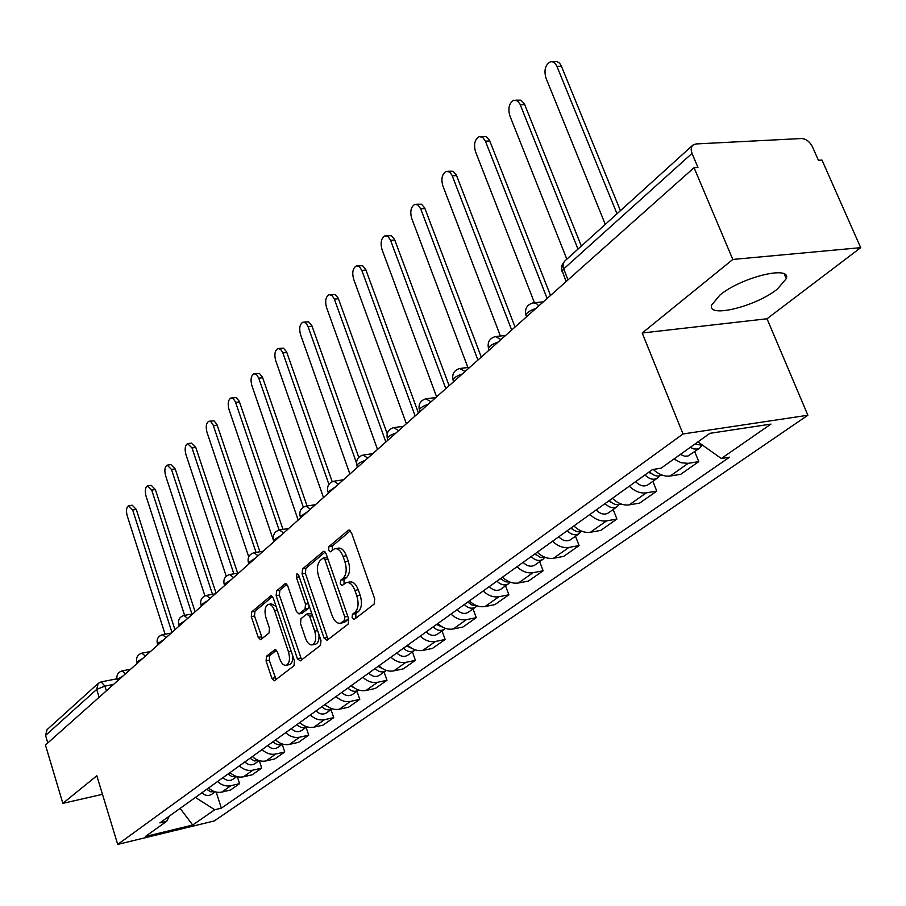 <?xml version="1.0" encoding="UTF-8"?>
<svg xmlns="http://www.w3.org/2000/svg" width="906" height="906" viewBox="0 0 906 906"><rect width="100%" height="100%" fill="white"/><g stroke="black" fill="none" stroke-linecap="round" stroke-linejoin="round"><path stroke-width="1.36" d="M352.083 617.813L354.257 619.398L374.133 604.109L374.722 598.911L351.369 532.377L348.232 530.282L328.969 546.567L328.595 550.146L330.43 551.788L334.563 548.764C337.938 548.096 340.769 550.61 343.023 556.329L344.926 561.799C347.043 569.183 346.454 574.653 343.159 578.232L340.667 580.248L340.282 583.815L342.151 585.503L346.228 582.615C349.693 581.935 352.581 584.517 354.892 590.372L356.817 595.888C358.946 603.328 358.346 608.798 355.005 612.286L352.468 614.245L352.083 617.813M347.27 582.422L349.591 582.014C353.057 581.324 355.945 583.906 358.255 589.749L360.18 595.265C362.309 602.694 361.709 608.164 358.357 611.652L355.832 613.611L355.899 618.13M350.441 530.723L332.321 546.012L332.275 550.316M335.662 548.583L337.915 548.198C341.302 547.53 344.121 550.044 346.386 555.752L348.289 561.222C350.407 568.583 349.807 574.053 346.511 577.632L344.02 579.647L344.031 584.064M777.348 289.105L786.283 278.674C791.674 264.892 741.108 277.247 719.919 295.073L711.663 305.05C707.122 318.527 755.797 306.556 777.348 289.105M266.523 656.238L266.081 660.95L271.891 678.401L274.348 680.791L293.986 665.763L294.461 660.95L273.295 598.096L270.871 595.797L251.743 611.867L251.313 616.59L258.244 637.416L260.634 639.738L269.025 633L269.467 628.232L265.979 617.801C264.212 610.984 264.937 606.533 268.142 604.461C270.701 603.974 272.853 606.035 274.597 610.644L288.504 651.958C290.282 658.775 289.569 663.203 286.375 665.242C283.725 665.717 281.517 663.588 279.716 658.843L277.417 651.969L274.96 649.602L266.523 656.238L269.739 655.604L269.297 660.315L276.081 679.534M642.207 333L767.02 318.765L860.7 247.666L732.807 259.456L642.207 333L683.022 433.974L117.712 844.415L96.829 775.763L62.854 803.35L45.447 745.038L694.053 167.678L697.948 167.44L692.014 153.386L563.634 268.98L562.014 271.336L562.456 272.446M732.807 259.456L694.053 167.678M324.042 638.084L327.032 640.338L348.164 624.075L348.719 619.013L326.081 553.668L323.487 551.324L302.57 568.9L302.072 573.872L324.042 638.084L327.349 637.439L328.391 639.285M320.464 645.389L300.26 660.927L297.383 658.696L276.137 595.695L276.602 590.859L285.288 583.611L287.757 585.922L296.455 611.561L298.98 613.917L305.028 609.104L305.526 604.177L296.364 577.315L296.987 573.691L298.731 575.321L320.984 640.451L320.464 645.389M860.7 247.666L821.98 160.068L818.412 160.271L812.467 146.817C809.726 141.596 806.057 138.833 801.482 138.527L695.955 143.952L692.852 145.119L691.584 146.885L691.142 149.898L692.014 153.386M767.02 318.765L807.88 415.242L214.246 820.949L117.712 844.415M62.854 803.35L102.48 794.324M47.803 742.943L45.56 735.446L47.067 729.658L98.199 683.384L96.693 689.409L45.56 735.446M653.249 469.433C658.775 474.551 664.415 476.749 670.168 476.024L688.164 463.34L681.119 462.751L673.917 459.025M688.164 463.34L698.775 461.63L694.732 451.641M670.168 476.024L680.723 474.302L698.775 461.63M652.875 481.335L656.759 491.097L646.284 492.864C640.463 493.611 634.8 491.392 629.308 486.194M612.388 498.323C617.824 503.464 623.441 505.65 629.228 504.88L639.647 503.102L656.759 491.097M613.192 509.489L616.918 519.047L606.578 520.848C600.837 521.63 595.276 519.5 589.919 514.449M573.86 525.956C579.172 530.95 584.687 533.056 590.395 532.264L600.678 530.429L616.918 519.047M575.503 536.227L579.081 545.571L568.889 547.428C563.215 548.232 557.768 546.182 552.535 541.256M537.281 552.196C542.468 557.065 547.87 559.081 553.509 558.266L563.657 556.397L579.081 545.571M539.682 561.641L543.124 570.791L533.056 572.683C527.473 573.509 522.116 571.539 516.998 566.748M502.49 577.156C507.564 581.89 512.875 583.838 518.425 582.988L528.436 581.086L543.124 570.791M505.571 585.842L508.889 594.8L498.957 596.714C493.442 597.575 488.187 595.661 483.192 590.995M469.376 600.905C474.325 605.525 479.546 607.405 485.027 606.544L494.903 604.608L508.889 594.8M473.068 608.9L476.262 617.677L466.465 619.625C461.029 620.497 455.865 618.651 450.984 614.098M437.802 623.555C442.649 628.062 447.768 629.874 453.181 628.99L462.921 627.031L476.262 617.677M442.049 630.904L445.14 639.5L435.469 641.471C430.112 642.365 425.039 640.587 420.259 636.137M407.677 645.163C412.423 649.557 417.451 651.312 422.785 650.417L432.4 648.436L445.14 639.5M412.423 651.924L415.412 660.349L405.865 662.343C400.577 663.237 395.594 661.527 390.916 657.19M378.901 665.808C383.544 670.1 388.481 671.788 393.748 670.882L403.227 668.9L415.412 660.349M384.099 672.014L386.987 680.281L377.575 682.286C372.355 683.203 367.462 681.538 362.876 677.303M351.381 685.548C355.922 689.738 360.781 691.38 365.967 690.463L375.333 688.458L386.987 680.281M356.987 691.244L359.784 699.364L350.497 701.38C345.345 702.297 340.531 700.689 336.035 696.544M325.039 704.438C329.49 708.549 334.269 710.134 339.388 709.205L348.617 707.19L359.784 699.364M331.018 709.67L333.725 717.643L324.552 719.658C319.478 720.587 314.744 719.036 310.339 714.981M299.795 722.546C304.156 726.555 308.867 728.096 313.906 727.167L323.023 725.14L333.725 717.643M306.115 727.337L308.731 735.162L299.693 737.19C294.688 738.13 290.022 736.612 285.707 732.648M277.848 741.776L275.571 739.919C279.863 743.837 284.495 745.332 289.478 744.392L298.47 742.365L308.731 735.162M282.208 744.302L284.756 751.98L275.832 754.007C270.894 754.947 266.307 753.486 262.072 749.602M252.355 756.567C256.557 760.417 261.109 761.867 266.024 760.927L274.903 758.888L284.756 751.98M259.286 760.666L261.721 768.129L252.91 770.168C248.04 771.108 243.533 769.681 239.377 765.887M230.045 772.58C234.167 776.34 238.64 777.756 243.488 776.804L252.253 774.777L261.721 768.129M237.338 776.714L239.592 783.656L230.894 785.683C226.081 786.635 221.642 785.253 217.565 781.527M208.595 787.971C212.638 791.651 217.044 793.022 221.834 792.082L230.475 790.043L239.592 783.656M195.39 797.439L214.745 809.749L192.695 825.026L145.345 836.521L166.715 821.266L159.886 822.897L652.49 469.557L661.108 468.175L709.908 433.328L770.938 424.099L721.301 458.515L697.926 441.879M214.745 809.749L221.358 808.163L729.534 457.19L721.301 458.515M683.022 433.974L807.88 415.242M216.217 792.104L221.358 808.163M166.715 821.266L169.252 816.181M180.147 808.367L192.695 825.026M325.186 552.026L305.866 568.322L305.367 573.294L327.349 637.439M344.393 620.497L344.778 616.963L324.971 559.704L323.159 558.062L320.305 560.372C317.145 563.917 316.59 569.296 318.652 576.51L332.026 615.389C334.303 621.222 337.157 623.826 340.588 623.169L344.393 620.497L347.734 619.863L348.402 618.073M327.519 557.813L323.385 558.017M342.989 622.716L345.107 621.89L341.777 622.535M347.734 619.863L345.107 621.89M286.908 584.325L279.852 590.27L279.388 595.117L301.653 659.851M301.981 613.362L308.312 608.492L309.195 605.967M305.549 638.356C307.394 643.158 309.693 645.31 312.445 644.812C315.809 642.694 316.568 638.141 314.722 631.154L309.648 616.261L306.726 614.075L301.019 618.662L300.532 623.555L305.549 638.356M315.028 644.302L315.73 644.155C318.3 642.909 319.365 639.659 318.912 634.393M311.868 613.781L307.372 613.815M276.489 650.248L269.739 655.604M288.98 664.71L289.614 664.585C291.959 663.475 292.978 660.497 292.672 655.627M276.104 606.454L271.37 603.872L268.856 604.336M272.457 596.51L254.948 611.278L254.518 616.001L262.321 638.447M690.247 447.371L693.883 448.957L697.371 449.082L699.715 448.108L701.708 445.775M680.304 454.472L684.642 456.194L688.028 456.001L699.715 448.108M617.009 213.771L556.93 66.398C555.265 62.741 553.045 61.234 550.236 61.88C545.299 64.858 543.849 70.204 545.922 77.905L605.287 224.382M694.993 443.985L702.977 445.48M552.535 61.823L554.744 61.778C557.552 61.132 559.783 62.639 561.437 66.285L620.417 210.69M648.583 472.366L651.799 473.804M644.993 474.937C649.342 479.217 653.464 480.282 657.36 478.153L659.285 475.978M635.593 481.686C639.919 485.933 644.019 486.986 647.903 484.857L657.36 478.153M577.971 249.105L519.953 104.02L517.439 100.872L513.804 100.215C509.149 103.046 507.813 108.199 509.806 115.662L566.85 259.173M649.477 471.72C653.792 475.978 657.903 477.077 661.799 475.004M515.865 100.147L520.882 100.17L524.404 103.862L581.358 246.036M608.628 501.018L611.312 502.354M605.061 503.577C609.308 507.734 613.362 508.753 617.224 506.635L619.07 504.597M596.148 509.976C600.361 514.11 604.404 515.118 608.254 513L617.224 506.635M547.122 298.47L485.423 141.166L482.694 137.327L479.183 136.647C474.789 139.343 473.555 144.314 475.469 151.562L534.438 302.695M609.319 500.531C613.26 504.461 617.145 505.593 620.95 503.94M481.029 136.557L486.103 136.579L489.512 140.26L550.52 295.447M570.712 528.221L572.852 529.398M567.179 530.757C571.312 534.8 575.299 535.774 579.127 533.657L580.905 531.754M558.708 536.828C562.819 540.859 566.794 541.811 570.599 539.704L579.127 533.657M511.675 330.022L451.981 175.13L449.625 172.015L446.239 171.313C442.094 173.884 440.95 178.686 442.796 185.719L500.395 336.001M571.21 527.858C574.812 531.482 578.458 532.649 582.139 531.358M447.904 171.223L453.011 171.223L456.307 174.881L515.038 327.021M534.676 554.064L536.25 555.027M531.176 556.578C535.22 560.52 539.127 561.448 542.909 559.342L544.631 557.552M523.113 562.354C527.133 566.284 531.041 567.19 534.812 565.095L542.909 559.342M477.938 360.056L420.69 208.844L418.13 205.062L414.869 204.337C410.939 206.783 409.874 211.438 411.664 218.278L467.881 367.519M535.004 553.826L540.033 557.235L545.242 557.383M416.352 204.246L421.483 204.224L424.676 207.87L481.29 357.077M500.395 578.662L501.346 579.319M496.918 581.154C500.871 584.993 504.71 585.876 508.459 583.792L510.101 582.116L505.186 581.731L500.565 578.538M489.251 586.658C493.17 590.474 497.009 591.346 500.746 589.262L508.459 583.792M445.797 388.663L390.577 240.328L388.085 236.579L384.937 235.843C381.222 238.176 380.237 242.672 381.958 249.343L436.613 396.839M386.284 235.741L391.415 235.707L394.506 239.331L449.127 385.696M464.28 604.562C468.142 608.311 471.924 609.149 475.639 607.077L476.998 605.797M456.975 609.806C460.814 613.532 464.585 614.359 468.277 612.297L475.639 607.077M415.152 415.945L361.822 270.396L359.41 266.67L356.364 265.922C352.842 268.153 351.924 272.513 353.589 279.003L406.386 423.748M467.768 602.06L471.992 605.061L476.567 605.638M357.587 265.82L362.706 265.775L365.707 269.365L418.447 413.011M433.159 626.884C436.941 630.542 440.656 631.346 444.325 629.285L445.401 628.345M426.182 631.89C429.942 635.525 433.646 636.318 437.304 634.268L444.325 629.285M385.888 441.992L334.348 299.127L331.992 295.435L329.059 294.665C325.718 296.806 324.858 301.041 326.477 307.361L377.508 449.455M436.488 624.494L444.552 628.028M330.158 294.575L335.265 294.507L338.176 298.085L387.19 433.657M403.453 648.198C407.145 651.765 410.803 652.535 414.438 650.497L415.208 649.862M396.783 652.977C400.463 656.533 404.11 657.292 407.723 655.253L414.438 650.497M356.466 462.83L307.802 325.956L305.775 322.955L302.932 322.174C299.75 324.223 298.946 328.334 300.52 334.495L349.897 474.031M406.624 645.921L413.94 649.375M303.94 322.083L308.595 321.823L311.834 325.548L358.776 457.337M375.05 668.56C378.674 672.059 382.275 672.784 385.854 670.768L386.341 670.395M368.674 673.135C372.275 676.612 375.865 677.337 379.444 675.321L385.854 670.768M328.923 484.359L282.876 352.932L280.656 349.308L277.916 348.516C274.892 350.486 274.133 354.473 275.662 360.486L323.476 497.541M378.085 666.386L384.631 669.738M278.822 348.425L283.465 348.153L286.613 351.856L332.208 481.709M347.881 688.05C351.426 691.459 354.971 692.173 358.516 690.157L358.708 690.032M341.777 692.433C345.311 695.819 348.844 696.521 352.377 694.517L358.516 690.157M303.34 507.213L258.754 378.164L256.591 374.574L253.929 373.77C251.053 375.662 250.35 379.546 251.823 385.412L298.165 520.078M350.792 685.967L356.511 689.149M254.767 373.68L259.376 373.397L262.434 377.077L307.077 505.978M321.868 706.714C325.277 710.01 328.731 710.712 332.23 708.809L326.454 712.909C322.955 714.902 319.478 714.234 316.024 710.904M279.127 530.033L235.367 401.732L233.136 398.504L230.928 398.006C228.176 399.818 227.519 403.589 228.946 409.319L273.906 541.675M324.654 704.721L329.467 707.665M231.687 397.915L236.273 397.609L239.241 401.267L283.012 529.398M296.93 724.596C300.124 727.711 303.431 728.447 306.828 726.805L301.585 730.553C298.131 732.512 294.71 731.878 291.324 728.617M256.047 552.411L213.148 424.982L210.973 421.777L208.833 421.267C206.206 423.011 205.594 426.692 206.987 432.287L248.731 556.794M299.603 722.682L303.363 725.264M209.524 421.177L214.076 420.871L216.964 424.495L259.897 551.765M273.012 741.754C276.002 744.698 279.15 745.468 282.457 744.053M267.621 745.615C270.951 748.809 274.314 749.421 277.734 747.473L282.536 744.075M233.861 573.826L192.015 447.949L187.61 443.623C185.096 445.31 184.518 448.889 185.877 454.359L226.24 576.239M188.244 443.544L191.37 443.125L195.787 447.439L237.655 573.181M250.033 758.231L254.393 760.927L259.037 760.598M244.869 761.946C248.119 765.06 251.438 765.661 254.824 763.724L259.184 760.632M212.502 594.347L171.472 469.421L167.191 465.129C164.79 466.749 164.246 470.237 165.571 475.593L204.926 595.876M167.769 465.05L170.906 464.619L175.198 468.912L216.07 593.158M227.961 774.064L232.072 776.646L236.523 776.487M222.989 777.631C226.194 780.689 229.456 781.266 232.797 779.353L236.749 776.555M191.936 614.019L151.71 490.089L147.542 485.82C145.243 487.394 144.733 490.792 146.013 496.035L184.609 615.344M148.074 485.741L151.211 485.299L155.379 489.568L195.118 611.799M206.738 789.296L210.6 791.765L214.858 791.753M201.959 792.727C205.096 795.717 208.312 796.272 211.619 794.381L215.186 791.844M171.959 632.422L132.672 509.999L128.618 505.752C126.41 507.269 125.934 510.588 127.191 515.729L165.085 634.2M129.105 505.684L132.242 505.22L136.296 509.455L174.96 629.749M113.556 684.404L104.903 686.114L96.693 689.409L99.116 697.258M106.353 690.814L104.903 686.114L101.144 681.89L98.199 683.384M243.488 776.804L252.91 770.168M266.024 760.927L275.832 754.007M289.478 744.392L299.693 737.19M313.906 727.167L324.552 719.658M339.388 709.205L350.497 701.38M365.967 690.463L377.575 682.286M393.748 670.882L405.865 662.343M422.785 650.417L435.469 641.471M453.181 628.99L466.465 619.625M485.027 606.544L498.957 596.714M518.425 582.988L533.056 572.683M553.509 558.266L568.889 547.428M590.395 532.264L606.578 520.848M629.228 504.88L646.284 492.864M221.834 792.082L230.894 785.683M535.956 308.414C530.18 310.373 526.816 312.559 525.865 314.96L526.25 315.956M526.567 316.76L525.865 314.96C524.585 308.731 526.986 304.699 533.045 302.876L536.103 303.182L538.798 305.877M498.141 342.072C492.581 343.963 489.353 346.024 488.47 348.278L488.81 349.172M462.298 373.974C456.93 375.797 453.838 377.757 453.011 379.863L453.317 380.667M428.266 404.269C423.079 406.024 420.101 407.893 419.342 409.863L419.614 410.588M395.922 433.057C390.905 434.755 388.04 436.533 387.338 438.391L387.575 439.048M365.141 460.463C360.282 462.105 357.519 463.793 356.862 465.548L357.077 466.137M335.809 486.579L328.006 491.969M307.825 511.482L300.271 516.613M281.098 535.265L273.782 540.157M255.549 558.017L248.459 562.683M231.098 579.772L224.224 584.234M207.689 600.621L201.007 604.891M185.232 620.599L178.742 624.698M163.692 639.783L157.384 643.702M143.001 658.198L136.863 661.969M123.125 675.887L117.134 679.523M489.161 350.067L488.47 348.278C487.247 342.242 489.568 338.334 495.423 336.545L500.95 339.569M453.68 381.641L453.011 379.863C451.834 374.019 454.087 370.226 459.75 368.482L465.072 371.505M419.999 411.63L419.342 409.863C418.21 404.189 420.395 400.497 425.899 398.799L431.007 401.834M387.972 440.135L387.338 438.391C386.25 432.875 388.368 429.285 393.702 427.621L398.617 430.656M357.474 467.281L356.862 465.548C355.809 460.18 357.881 456.681 363.068 455.05L367.802 458.096M328.414 493.147L327.813 491.426C326.806 486.205 328.821 482.796 333.861 481.199L338.436 484.234M300.69 517.824L300.101 516.126C299.127 511.041 301.098 507.711 306.013 506.148L310.418 509.172M274.212 541.403L273.635 539.716C272.695 534.755 274.62 531.516 279.399 529.976L283.657 533M248.89 563.94L248.323 562.275C247.417 557.439 249.297 554.268 253.963 552.751L258.074 555.763M224.643 585.514L224.099 583.872C223.227 579.149 225.062 576.046 229.626 574.563L233.589 577.564M201.426 606.182L200.894 604.551C200.045 599.942 201.845 596.907 206.296 595.446L210.135 598.436M179.161 626.001L178.641 624.393C177.825 619.874 179.592 616.907 183.941 615.468L187.655 618.447M157.803 645.027L157.293 643.43C156.5 639.013 158.233 636.103 162.48 634.687L166.081 637.654M137.282 663.294L136.783 661.708C136.013 657.394 137.712 654.54 141.88 653.147L145.368 656.091M117.553 680.848L117.067 679.285C116.319 675.061 117.984 672.263 122.072 670.893L125.447 673.826M567.971 279.909L563.056 266.987L563.238 263.34L564.71 261.109L562.048 265.039L561.527 268.98L566.08 281.596M358.357 611.652L355.005 612.286M360.18 595.265L356.817 595.888M358.255 589.749L354.892 590.372M344.02 579.647L340.667 580.248M346.511 577.632L343.159 578.232M348.289 561.222L344.926 561.799M346.386 555.752L343.023 556.329M332.321 546.012L328.969 546.567M349.569 530.067L348.232 530.282M355.832 613.611L352.468 614.245M305.367 573.294L302.072 573.872M305.866 568.322L302.57 568.9M324.303 551.358L323.068 551.561M347.813 616.386L344.778 616.963M327.995 559.183L324.971 559.704M300.645 658.039L297.383 658.696M279.388 595.117L276.137 595.695M279.852 590.27L276.602 590.859M286.013 583.634L284.903 583.826M302.615 613.102L299.342 613.713M308.312 608.492L305.028 609.104M308.402 603.645L305.526 604.177M299.24 576.805L296.364 577.315M317.61 630.587L314.722 631.154M312.536 615.718L309.648 616.261M275.583 649.602L274.631 649.783M291.245 651.414L288.504 651.958M277.349 610.146L274.597 610.644M261.46 636.805L258.244 637.416M254.518 616.001L251.313 616.59M254.948 611.278L251.743 611.867M271.562 595.82L270.509 596.001M275.107 677.745L271.891 678.401M269.297 660.315L266.081 660.95M561.437 66.285L556.93 66.398M649.602 471.856L648.73 472.479M524.71 104.575L520.259 104.734M609.432 500.656L608.775 501.143M489.806 140.951L485.423 141.166M456.601 175.571L452.264 175.821M424.959 208.55L420.69 208.844M394.79 240.011L390.577 240.328M365.979 270.033L361.822 270.396M338.436 298.742L334.348 299.127M312.094 326.205L308.051 326.613M286.862 352.502L282.876 352.932M262.672 377.723L258.754 378.164M239.478 401.902L235.594 402.377M217.191 425.129L213.374 425.616M195.787 447.439L192.015 447.949M175.198 468.912L171.472 469.421M155.379 489.568L151.71 490.089M136.296 509.455L132.672 509.999M786.283 278.674L784.29 274.02M543.34 301.845L534.642 302.717M505.593 335.435L496.828 336.398M469.806 367.292L461.007 368.334M435.831 397.541L427.009 398.651M403.521 426.296L394.699 427.485M372.751 453.68L363.952 454.925M343.431 479.784L334.665 481.086M315.458 504.687L306.726 506.035M288.731 528.47L280.045 529.874M263.17 551.222L254.552 552.66M238.708 573L230.147 574.461M215.277 593.86L206.783 595.355M192.808 613.86L184.382 615.389M171.234 633.067L162.887 634.619M150.521 651.505L142.242 653.079M130.6 669.24L122.401 670.825M101.461 681.833L116.942 678.798M564.71 261.109L692.852 145.119M343.918 622.535L340.588 623.169M302.253 613.305L298.98 613.917M315.73 644.155L312.445 644.812M289.614 664.585L286.375 665.242"/></g></svg>

